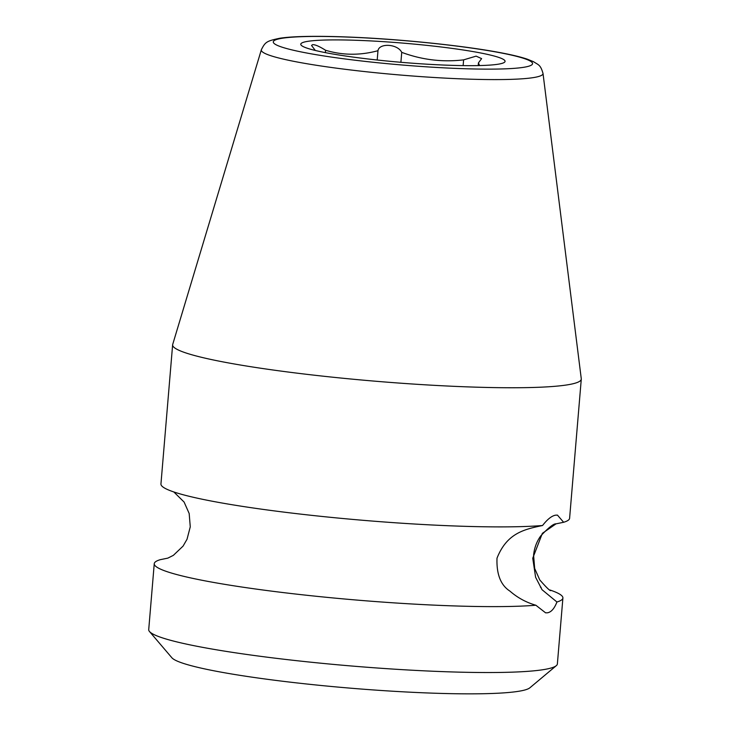 <?xml version="1.0" encoding="UTF-8"?>
<svg xmlns="http://www.w3.org/2000/svg" width="730" height="730" viewBox="0 0 730 730"><rect width="100%" height="100%" fill="white"/><g stroke="black" fill="none" stroke-linecap="round" stroke-linejoin="round"><path stroke-width="1.09" d="M556.935 602.004A205.048 19.299 4.8 0 0 562.903 598.007L557.373 663.926A205.048 19.299 -175.2 0 1 556.306 665.669L529.861 687.806A180.438 16.982 -175.2 0 1 284.061 681.418A180.438 16.982 -175.2 0 1 171.86 657.748L149.477 631.505A205.048 19.299 -175.2 0 1 148.719 629.607L154.249 563.697A205.048 19.299 4.8 0 0 282.519 592.495A205.048 19.299 4.8 0 0 535.856 605.234C526.138 602.423 517.497 597.715 509.923 591.108C500.725 585.223 496.418 574.245 497.002 558.185C506.857 533.32 523.866 529.387 542.554 525.509C547.427 519.231 551.807 515.782 555.676 515.161L557.446 515.115L563.633 522.279L556.023 523.848L542.363 533.338L532.745 558.231L535.601 577.248L542.025 589.703L556.935 602.004C554.389 608.555 551.241 612.16 547.473 612.798L545.593 612.826L535.856 605.234M556.306 665.669A205.048 19.299 -175.2 0 1 276.989 658.405A205.048 19.299 -175.2 0 1 149.477 631.505M562.903 598.007A205.048 19.299 4.8 0 0 550.009 590.013M541.094 587.331A205.048 19.299 4.8 0 0 540.419 587.157M261.358 49.74L172.7 344.441A205.048 19.299 4.8 0 0 172.627 344.825A205.048 19.299 4.8 0 0 300.897 373.623A205.048 19.299 4.8 0 0 566.608 384.975A205.048 19.299 4.8 0 0 581.281 379.135A205.048 19.299 4.8 0 0 581.272 378.751L543.01 73.392C540.419 64.578 538.703 65.134 533.484 61.676L527.288 59.166C521.439 57.205 513.655 55.261 503.946 53.363C468.058 46.163 403.17 39.292 351.495 37.166C332.907 36.372 316.893 36.153 303.452 36.5C293.798 36.746 285.941 37.321 279.882 38.234C266.669 41.026 265.3 41.866 261.358 49.74A141.346 13.304 4.8 0 0 373.541 72.516A141.346 13.304 4.8 0 0 532.9 77.681A141.346 13.304 4.8 0 0 543.01 73.392M172.627 344.825L160.947 483.972A205.048 19.299 4.8 0 0 183.431 494.821A205.048 19.299 4.8 0 0 289.217 512.77A205.048 19.299 4.8 0 0 542.554 525.509M563.633 522.279A205.048 19.299 4.8 0 0 569.601 518.282L581.281 379.135M173.84 491.965L184.097 502.058L189.179 513.519L190.265 526.832L187.035 539.233L183.075 546.104L173.366 555.347L167.827 558.131L160.217 559.691A205.048 19.299 4.8 0 0 154.249 563.697M325.352 52.624L325.553 50.251C342.607 55.389 360.082 55.544 377.976 50.708L377.2 60.015M325.553 50.251C319.192 46.245 314.831 44.402 312.467 44.703L311.555 45.479L315.305 50.47M497.741 64.276A102.519 9.645 -175.2 0 1 391.462 61.448A102.519 9.645 -175.2 0 1 302.001 45.89A102.519 9.645 -175.2 0 1 308.096 41.291A102.519 9.645 -175.2 0 1 430.846 45.798A102.519 9.645 -175.2 0 1 503.572 62.817A102.519 9.645 -175.2 0 1 497.741 64.276M478.205 65.59L478.433 62.889L479.573 65.563M463.13 65.618L463.614 59.86L476.124 56.137L481.627 58.619L478.433 62.889M400.898 62.296L401.737 52.359C421.94 59.86 442.562 62.36 463.614 59.86M401.737 52.359C397.549 43.782 379.135 42.887 377.976 50.708M523.264 67.37A130.113 12.246 4.8 0 0 451.186 45.397A130.113 12.246 4.8 0 0 282.574 38.197A130.113 12.246 4.8 0 0 354.661 60.17A130.113 12.246 4.8 0 0 523.264 67.37M556.023 523.848C553.623 523.611 548.54 527.626 540.775 535.875C536.751 541.404 534.351 547.828 533.584 555.147L534.67 568.451L539.762 579.921C546.733 587.887 550.438 591.409 550.885 590.488L550.803 590.451M182.755 494.639L183.431 494.821"/></g></svg>

